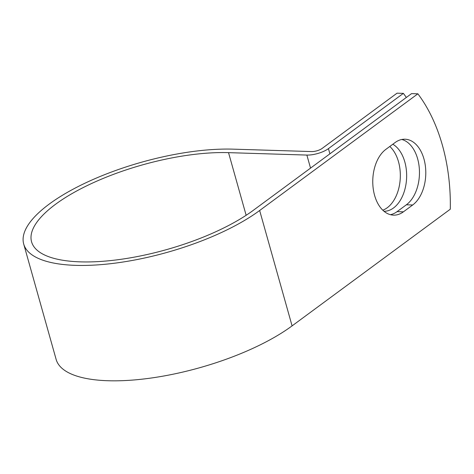 <?xml version="1.0" encoding="UTF-8"?>
<svg xmlns="http://www.w3.org/2000/svg" width="474" height="474" viewBox="0 0 474 474"><rect width="100%" height="100%" fill="white"/><g stroke="black" fill="none" stroke-linecap="round" stroke-linejoin="round"><path stroke-width="0.71" d="M423.957 158.974A34.561 21.863 91.8 0 0 404.986 139.214A34.561 21.863 91.8 0 0 395.138 142.526L385.86 149.369A34.561 21.863 91.8 0 0 373.121 187.846A34.561 21.863 91.8 0 0 393.568 215.143A34.561 21.863 91.8 0 0 403.415 211.831L412.694 204.987A34.561 21.863 91.8 0 0 423.957 158.974M390.416 214.681A34.561 21.863 91.8 0 0 397.088 211.635L406.372 204.792A34.561 21.863 91.8 0 0 417.63 158.778A34.561 21.863 91.8 0 0 401.81 139.48M389.788 146.472A34.561 21.863 -88.2 0 1 398.498 161.752A34.561 21.863 -88.2 0 1 382.791 210.183M392.816 144.238A34.561 21.863 -88.2 0 1 404.82 161.948A34.561 21.863 -88.2 0 1 384.011 211.28M406.331 97.466A148.966 94.243 91.8 0 0 403.374 93.372L328.441 148.635A15.932 5.498 164.3 0 1 306.868 155.069L228.533 152.646A127.684 44.041 -15.7 0 0 93.959 182.419A127.684 44.041 -15.7 0 0 31.568 241.811A127.684 44.041 -15.7 0 0 121.172 259.278A127.684 44.041 -15.7 0 0 253.329 210.308L411.545 93.621L417.867 93.816A148.966 94.243 -88.2 0 1 450.3 209.194L292.085 325.881A135.854 46.861 -15.7 0 1 151.473 377.985A135.854 46.861 -15.7 0 1 56.133 359.399L23.7 244.021A135.854 46.861 -15.7 0 0 119.039 262.608A135.854 46.861 -15.7 0 0 259.651 210.503L417.867 93.816M403.374 93.372L397.046 93.177L322.119 148.439A7.762 2.678 164.3 0 1 311.608 151.573L233.273 149.156A135.854 46.861 -15.7 0 0 90.084 180.831A135.854 46.861 -15.7 0 0 23.7 244.021M328.441 148.635L329.904 153.831M259.651 210.503L292.085 325.881M228.533 152.646L246.142 215.291M306.868 155.069L310.535 168.116M397.088 211.635L403.415 211.831M406.372 204.792L412.694 204.987"/></g></svg>
